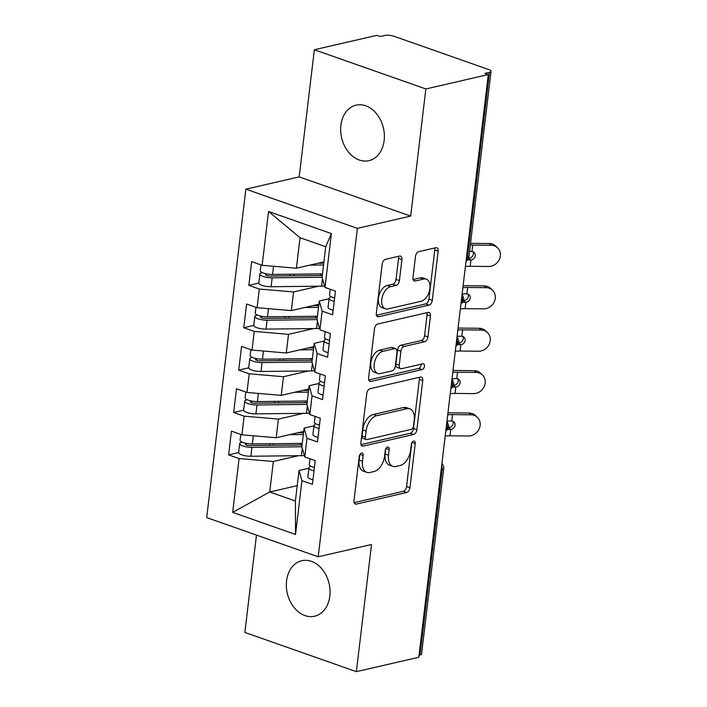<?xml version="1.0" encoding="UTF-8"?>
<svg xmlns="http://www.w3.org/2000/svg" width="707" height="707" viewBox="0 0 707 707"><rect width="100%" height="100%" fill="white"/><g stroke="black" fill="none" stroke-linecap="round" stroke-linejoin="round"><path stroke-width="1.06" d="M361.56 453.046A3.058 1.812 109.4 0 0 359.253 456.413L353.986 500.609A4.366 2.589 109.4 0 0 355.329 504.082A4.366 2.589 109.4 0 0 356.284 504.126L406.666 492.514A4.366 2.589 109.4 0 0 409.954 487.715L415.23 443.519A3.058 1.812 109.4 0 0 414.284 441.08A3.058 1.812 109.4 0 0 413.613 441.053A3.058 1.812 109.4 0 0 411.306 444.42L410.626 450.138A13.981 8.298 109.4 0 1 400.082 465.515L395.885 466.479A13.981 8.298 109.4 0 1 392.836 466.355A13.981 8.298 109.4 0 1 388.514 455.228L389.204 449.511A3.058 1.812 109.4 0 0 388.258 447.08A3.058 1.812 109.4 0 0 387.586 447.054A3.058 1.812 109.4 0 0 385.28 450.412L384.599 456.139A13.981 8.298 109.4 0 1 374.056 471.507L369.858 472.479A13.981 8.298 109.4 0 1 366.809 472.356A13.981 8.298 109.4 0 1 362.488 461.229L363.168 455.511A3.058 1.812 109.4 0 0 362.223 453.081A3.058 1.812 109.4 0 0 361.56 453.046M340.898 125.307A28.483 21.457 -103 0 0 368.913 160.666A28.483 21.457 -103 0 0 384.148 140.516A28.483 21.457 -103 0 0 356.125 105.157A28.483 21.457 -103 0 0 340.898 125.307M286.574 580.871A28.483 21.457 -103 0 0 314.588 616.23A28.483 21.457 -103 0 0 329.824 596.081A28.483 21.457 -103 0 0 301.801 560.722A28.483 21.457 -103 0 0 286.574 580.871M401.912 259.584A4.366 2.589 109.4 0 0 400.56 256.111A4.366 2.589 109.4 0 0 399.605 256.067L385.474 259.328A4.366 2.589 109.4 0 0 382.178 264.126L376.327 313.219A4.366 2.589 109.4 0 0 377.679 316.692A4.366 2.589 109.4 0 0 378.634 316.727L429.008 305.124A4.366 2.589 109.4 0 0 432.304 300.316L438.154 251.232A4.366 2.589 109.4 0 0 436.802 247.759A4.366 2.589 109.4 0 0 435.857 247.715L418.783 251.648A4.366 2.589 109.4 0 0 415.486 256.455L412.985 277.462A4.366 2.589 109.4 0 0 414.329 280.935A4.366 2.589 109.4 0 0 415.283 280.979L423.749 279.026A11.683 6.937 109.4 0 1 426.303 279.132A11.683 6.937 109.4 0 1 429.556 290.444A11.683 6.937 109.4 0 1 421.098 301.279L387.931 308.924A11.683 6.937 109.4 0 1 385.386 308.818A11.683 6.937 109.4 0 1 382.133 297.506A11.683 6.937 109.4 0 1 390.582 286.671L396.114 285.398A4.366 2.589 109.4 0 0 399.411 280.591L401.912 259.584L398.536 258.4A4.366 2.589 109.4 0 0 398.395 256.349M256.473 535.093L244.861 632.438L356.372 671.65L418.809 657.263L488.298 74.562L484.914 73.369L489.483 72.317A6.672 1.891 6.8 0 0 491.038 71.327A6.672 1.891 6.8 0 0 488.687 69.551L394.073 36.287A6.672 1.891 6.8 0 0 384.732 35.483L380.172 36.534L376.787 35.35L314.35 49.737L299.185 176.874L245.868 189.158L357.371 228.37L410.687 216.086L425.853 88.949L488.298 74.562M356.372 671.65L371.529 544.514L318.212 556.798L357.371 228.37M370.053 388.691A4.366 2.589 109.4 0 0 366.756 393.499L360.906 442.582A4.366 2.589 109.4 0 0 362.249 446.055A4.366 2.589 109.4 0 0 363.204 446.099L413.586 434.487A4.366 2.589 109.4 0 0 416.874 429.679L422.733 380.596A4.366 2.589 109.4 0 0 421.381 377.123A4.366 2.589 109.4 0 0 420.426 377.087L370.053 388.691M368.612 377.9L374.471 328.817A4.366 2.589 109.4 0 1 377.759 324.009L428.142 312.397A4.366 2.589 109.4 0 1 429.096 312.441A4.366 2.589 109.4 0 1 430.439 315.914L427.938 336.921A4.366 2.589 109.4 0 1 424.642 341.728L404.21 346.439A4.366 2.589 109.4 0 0 400.913 351.238L399.252 365.174A4.366 2.589 109.4 0 0 400.604 368.647A4.366 2.589 109.4 0 0 401.558 368.692L422.83 363.787A3.058 1.812 109.4 0 1 423.493 363.813A3.058 1.812 109.4 0 1 424.35 366.774A3.058 1.812 109.4 0 1 422.132 369.611L370.919 381.409A4.366 2.589 109.4 0 1 369.964 381.373A4.366 2.589 109.4 0 1 368.612 377.9M245.868 189.158L206.7 517.595L318.212 556.798M297.232 485.647L269.721 491.984L232.674 512.372L295.526 534.474L301.942 480.654L312.414 484.339L315.242 460.602L304.77 456.925L306.997 438.278L317.47 441.955L320.298 418.226L309.825 414.541L312.043 395.893L322.525 399.579L325.353 375.85L314.88 372.165L317.098 353.518L327.58 357.203L330.408 333.474L319.935 329.789L322.153 311.142L332.626 314.827L335.463 291.09L324.981 287.413L322.083 277.259L325.724 246.752L300.042 237.72L296.401 268.227L323.912 261.89M232.674 512.372L239.09 458.551L273.362 461.477L298.398 455.706M238.604 452.568L228.617 454.866L239.09 458.551M228.617 454.866L231.445 431.137L241.927 434.823L244.145 416.176L278.408 419.092L303.453 413.33M243.659 410.193L233.672 412.49L244.145 416.176M233.672 412.49L236.5 388.762L246.973 392.447L249.2 373.8L283.463 376.716L308.499 370.945M248.714 367.808L238.727 370.115L249.2 373.8M238.727 370.115L241.555 346.386L252.028 350.062L254.255 331.415L288.518 334.34L313.555 328.569M253.76 325.432L243.774 327.739L254.255 331.415M243.774 327.739L246.61 304.001L257.083 307.686L259.301 289.039L293.573 291.964L318.61 286.194M258.815 283.056L248.829 285.354L259.301 289.039M248.829 285.354L251.657 261.625L262.138 265.311L268.554 211.49L331.397 233.593L324.981 287.413M329.1 298.725L319.255 300.996L317.028 319.635L267.096 320.209A8.899 2.519 -173.2 0 1 257.967 318.804A8.899 2.519 -173.2 0 1 254.829 316.436A8.899 2.519 -173.2 0 1 256.871 315.128L257.348 315.013M322.153 311.142L319.255 300.996M319.935 329.789L317.028 319.635M262.138 265.311L296.401 268.227M300.042 237.72L268.554 211.49M324.045 341.101L314.2 343.372L311.973 362.019L262.05 362.585A8.899 2.519 -173.2 0 1 252.912 361.189A8.899 2.519 -173.2 0 1 249.774 358.82A8.899 2.519 -173.2 0 1 251.825 357.503L252.293 357.389M317.098 353.518L314.2 343.372M314.88 372.165L311.973 362.019M293.573 291.964L291.346 310.612L318.857 304.266M257.083 307.686L291.346 310.612M318.998 383.477L309.145 385.748L306.926 404.395L256.995 404.961A8.899 2.519 -173.2 0 1 247.857 403.564A8.899 2.519 -173.2 0 1 244.719 401.196A8.899 2.519 -173.2 0 1 246.77 399.879L247.238 399.773M312.043 395.893L309.145 385.748M309.825 414.541L306.926 404.395M288.518 334.34L286.291 352.987L313.811 346.642M252.028 350.062L286.291 352.987M313.943 425.861L304.09 428.124L301.871 446.771L251.939 447.345A8.899 2.519 -173.2 0 1 242.801 445.94A8.899 2.519 -173.2 0 1 239.673 443.572A8.899 2.519 -173.2 0 1 241.714 442.264L242.192 442.149M306.997 438.278L304.09 428.124M304.77 456.925L301.871 446.771M283.463 376.716L281.245 395.363L308.756 389.027M246.973 392.447L281.245 395.363M419.057 655.239L419.993 655.018L442.087 469.722L441.15 469.943M441.636 465.833A6.672 5.029 -103 0 1 442.087 469.722A6.672 1.891 -173.2 0 0 443.651 468.732L421.558 654.028A6.672 1.891 -173.2 0 1 419.993 655.018M308.888 468.237L299.034 470.509L295.402 501.016L295.526 534.474M301.942 480.654L299.034 470.509M278.408 419.092L276.19 437.739L303.701 431.403M241.927 434.823L276.19 437.739M425.853 88.949L314.35 49.737M299.185 176.874L410.687 216.086M273.362 461.477L269.721 491.984L295.402 501.016M331.397 233.593L325.724 246.752M446.232 427.346L447.169 427.134A6.672 1.891 6.8 0 0 448.733 426.144A6.672 1.891 6.8 0 0 448.733 426.127A6.672 6.672 0 0 1 445.808 430.908M451.278 384.97L452.224 384.758A6.672 1.891 6.8 0 0 453.779 383.76A6.672 1.891 6.8 0 0 453.788 383.742L452.038 378.652M456.333 342.595L457.279 342.374A6.672 1.891 6.8 0 0 458.834 341.384A6.672 1.891 6.8 0 0 458.834 341.366L457.084 336.276M461.388 300.219L462.325 299.998A6.672 1.891 6.8 0 0 463.889 299.008A6.672 1.891 6.8 0 0 463.889 298.99L462.139 293.9M359.739 454.804L359.112 460.045A13.981 8.298 109.4 0 0 363.433 471.162L366.809 472.356M392.836 466.355L389.46 465.162A13.981 8.298 109.4 0 1 385.138 454.044L385.766 448.804M354.127 502.659L403.282 491.33A4.366 2.589 109.4 0 0 406.578 486.522L411.792 442.803M361.047 444.623L410.201 433.303A4.366 2.589 109.4 0 0 413.498 428.495L419.348 379.412A4.366 2.589 109.4 0 0 419.207 377.361M365.369 437.103A3.058 1.812 109.4 0 0 366.314 439.533A3.058 1.812 109.4 0 0 366.977 439.56L411.2 429.37A3.058 1.812 109.4 0 0 413.507 426.012L414.222 419.976A13.981 8.298 109.4 0 0 409.901 408.858A13.981 8.298 109.4 0 0 406.852 408.734L376.628 415.698A13.981 8.298 109.4 0 0 366.085 431.076L365.369 437.103L361.984 435.919A3.058 1.812 109.4 0 0 362.93 438.349L366.314 439.533M409.901 408.858L406.525 407.665A13.981 8.298 109.4 0 0 403.476 407.541L406.852 408.734M361.984 435.919L362.709 429.883A13.981 8.298 109.4 0 1 373.252 414.505L403.476 407.541M400.604 368.647L397.228 367.463A4.366 2.589 109.4 0 1 395.876 363.99L397.537 350.053A4.366 2.589 109.4 0 1 400.834 345.246L421.266 340.535A4.366 2.589 109.4 0 0 424.562 335.737L427.063 314.73A4.366 2.589 109.4 0 0 426.922 312.68M368.754 379.942L418.756 368.427A3.058 1.812 109.4 0 0 421.072 364.193M383.008 351.317A11.683 6.937 109.4 0 0 374.56 362.152A11.683 6.937 109.4 0 0 377.812 373.473A11.683 6.937 109.4 0 0 380.357 373.57L392.04 370.883A4.366 2.589 109.4 0 0 395.337 366.076L396.998 352.139A4.366 2.589 109.4 0 0 395.646 348.666A4.366 2.589 109.4 0 0 394.7 348.631L383.008 351.317L379.632 350.133A11.683 6.937 109.4 0 0 371.175 360.968A11.683 6.937 109.4 0 0 374.427 372.28L377.812 373.473M395.646 348.666L392.27 347.482A4.366 2.589 109.4 0 0 391.316 347.437L394.7 348.631M379.632 350.133L391.316 347.437M385.386 308.818L382.001 307.633A11.683 6.937 109.4 0 1 378.749 296.313A11.683 6.937 109.4 0 1 387.206 285.478L392.73 284.205A4.366 2.589 109.4 0 0 396.026 279.406L398.536 258.4M426.303 279.132L422.919 277.939A11.683 6.937 109.4 0 0 420.373 277.842L423.749 279.026M413.127 279.512L420.373 277.842M376.469 315.26L425.632 303.93A4.366 2.589 109.4 0 0 428.928 299.132L434.778 250.048A4.366 2.589 109.4 0 0 434.637 247.998M302.083 444.959A22.253 6.301 -173.2 0 1 300.228 445.003L249.712 445.578A3.111 0.884 -173.2 0 1 246.513 445.092A3.111 0.884 -173.2 0 1 245.417 444.261A3.111 0.884 -173.2 0 1 246.133 443.802L247.22 443.545M239.673 443.572L238.613 452.471A8.899 2.519 6.8 0 0 241.741 454.84A8.899 2.519 6.8 0 0 250.879 456.245L301.403 455.67A28.033 7.936 6.8 0 0 304.39 455.573M302.269 443.386L252.346 443.952A8.899 2.519 -173.2 0 1 243.208 442.555A8.899 2.519 -173.2 0 1 240.071 440.187L240.76 434.416M297.806 432.764L301.695 432.719A22.253 6.301 6.8 0 0 303.55 432.666M289.64 434.646L303.33 434.487M310.02 458.763L309.33 464.534A8.899 2.519 6.8 0 0 312.467 466.903A8.899 2.519 6.8 0 0 314.429 467.477M310.461 465.993L309.153 467.46A8.899 2.519 6.8 0 0 308.924 467.928A8.899 2.519 6.8 0 0 312.061 470.296A8.899 2.519 6.8 0 0 314.023 470.871M312.962 479.77A8.899 2.519 -173.2 0 1 311 479.196A8.899 2.519 -173.2 0 1 307.863 476.827L308.924 467.928M469.059 413.038A11.126 9.96 -46.9 0 1 475.404 415.504L477.287 417.271A11.126 9.96 133.1 0 0 470.942 414.797L469.059 413.038L450.615 412.853A22.253 6.301 6.8 0 0 447.955 412.879M445.189 436.033A16.464 4.666 -173.2 0 1 449.97 435.804L468.423 435.989A11.126 9.96 133.1 0 0 479.09 429.061A11.126 9.96 133.1 0 0 477.287 417.271M447.116 421.178A16.464 4.666 6.8 0 1 451.393 420.965L451.738 420.983A4.454 3.986 -46.9 0 1 453.929 421.955A4.454 3.986 -46.9 0 1 455.061 425.252A4.454 3.986 -46.9 0 1 450.73 429.432L450.386 429.441A16.464 4.666 6.8 0 0 447.292 429.547M447.717 414.841A16.464 4.666 -173.2 0 1 452.498 414.611L470.942 414.797M450.386 429.441L448.848 427.664A4.454 3.986 133.1 0 0 453.178 423.484A4.454 3.986 133.1 0 0 452.825 421.248M307.138 402.575A22.253 6.301 -173.2 0 1 305.283 402.628L254.759 403.202A3.111 0.884 -173.2 0 1 251.568 402.707A3.111 0.884 -173.2 0 1 250.464 401.885A3.111 0.884 -173.2 0 1 251.179 401.417L252.275 401.161M244.719 401.196L243.659 410.095A8.899 2.519 6.8 0 0 246.796 412.464A8.899 2.519 6.8 0 0 255.934 413.86L306.449 413.295A28.033 7.936 6.8 0 0 309.436 413.197M307.324 401.01L257.401 401.576A8.899 2.519 -173.2 0 1 248.263 400.171A8.899 2.519 -173.2 0 1 245.126 397.802L245.815 392.032M302.861 390.388L306.75 390.344A22.253 6.301 6.8 0 0 308.606 390.291M294.695 392.261L308.385 392.111M312.194 360.199A22.253 6.301 -173.2 0 1 310.338 360.252L259.814 360.817A3.111 0.884 -173.2 0 1 256.614 360.331A3.111 0.884 -173.2 0 1 255.519 359.501A3.111 0.884 -173.2 0 1 256.234 359.041L257.33 358.785M249.774 358.82L248.714 367.72A8.899 2.519 6.8 0 0 251.851 370.088A8.899 2.519 6.8 0 0 260.989 371.484L311.504 370.919A28.033 7.936 6.8 0 0 314.491 370.822M312.379 358.635L262.447 359.191A8.899 2.519 -173.2 0 1 253.318 357.795A8.899 2.519 -173.2 0 1 250.181 355.427L250.87 349.656M307.907 348.003L311.805 347.959A22.253 6.301 6.8 0 0 313.661 347.915M299.741 349.885L313.44 349.735M317.249 317.823A22.253 6.301 -173.2 0 1 315.393 317.876L264.869 318.442A3.111 0.884 -173.2 0 1 261.67 317.956A3.111 0.884 -173.2 0 1 260.574 317.125A3.111 0.884 -173.2 0 1 261.29 316.665L262.385 316.409M254.829 316.436L253.769 325.335A8.899 2.519 6.8 0 0 256.906 327.703A8.899 2.519 6.8 0 0 266.035 329.108L316.559 328.534A28.033 7.936 6.8 0 0 319.546 328.437M317.434 316.25L267.502 316.816A8.899 2.519 -173.2 0 1 258.373 315.419A8.899 2.519 -173.2 0 1 255.236 313.051L255.925 307.28M312.962 305.627L316.86 305.583A22.253 6.301 6.8 0 0 318.707 305.53M304.797 307.51L318.495 307.351M322.295 275.447A22.253 6.301 -173.2 0 1 320.448 275.491L269.924 276.066A3.111 0.884 -173.2 0 1 266.725 275.571A3.111 0.884 -173.2 0 1 265.629 274.749A3.111 0.884 -173.2 0 1 266.345 274.289L267.432 274.033M322.083 277.268L272.151 277.833A8.899 2.519 -173.2 0 1 263.022 276.428A8.899 2.519 -173.2 0 1 259.884 274.06L258.824 282.959A8.899 2.519 6.8 0 0 261.961 285.328A8.899 2.519 6.8 0 0 271.09 286.733L321.614 286.158A28.033 7.936 6.8 0 0 324.601 286.061M259.884 274.06A8.899 2.519 -173.2 0 1 261.926 272.743L262.403 272.637M322.489 273.874L272.557 274.44A8.899 2.519 -173.2 0 1 263.419 273.035A8.899 2.519 -173.2 0 1 260.291 270.675L260.971 264.904M318.017 263.251L321.906 263.207A22.253 6.301 6.8 0 0 323.762 263.154M309.852 265.134L323.55 264.975M315.066 416.388L314.385 422.159A8.899 2.519 6.8 0 0 317.514 424.527A8.899 2.519 6.8 0 0 319.476 425.101M315.516 423.617L314.208 425.084A8.899 2.519 6.8 0 0 313.979 425.552A8.899 2.519 6.8 0 0 317.116 427.921A8.899 2.519 6.8 0 0 319.078 428.495M318.017 437.394A8.899 2.519 -173.2 0 1 316.056 436.82A8.899 2.519 -173.2 0 1 312.918 434.452L313.979 425.552M474.114 370.654A11.126 9.96 -46.9 0 1 480.451 373.128L482.342 374.896A11.126 9.96 133.1 0 0 475.997 372.421L474.114 370.654L455.67 370.468A22.253 6.301 6.8 0 0 453.01 370.503M450.244 393.658A16.464 4.666 -173.2 0 1 455.025 393.428L473.469 393.613A11.126 9.96 133.1 0 0 484.145 386.685A11.126 9.96 133.1 0 0 482.342 374.896M452.171 378.802A16.464 4.666 6.8 0 1 456.448 378.59L456.793 378.607A4.454 3.986 -46.9 0 1 458.984 379.579A4.454 3.986 -46.9 0 1 460.116 382.867A4.454 3.986 -46.9 0 1 455.785 387.056L455.432 387.065A16.464 4.666 6.8 0 0 452.347 387.171M452.772 372.465A16.464 4.666 -173.2 0 1 457.553 372.236L475.997 372.421M455.432 387.065L453.903 385.288A4.454 3.986 133.1 0 0 458.233 381.108A4.454 3.986 133.1 0 0 457.871 378.872M320.121 374.012L319.431 379.783A8.899 2.519 6.8 0 0 322.569 382.151A8.899 2.519 6.8 0 0 324.531 382.726M320.571 381.241L319.255 382.708A8.899 2.519 6.8 0 0 319.034 383.167A8.899 2.519 6.8 0 0 322.162 385.536A8.899 2.519 6.8 0 0 324.124 386.11M323.064 395.01A8.899 2.519 -173.2 0 1 321.102 394.435A8.899 2.519 -173.2 0 1 317.973 392.067L319.034 383.167M479.169 328.278A11.126 9.96 -46.9 0 1 485.506 330.752L487.388 332.52A11.126 9.96 133.1 0 0 481.052 330.045L479.169 328.278L460.717 328.092A22.253 6.301 6.8 0 0 458.056 328.128M455.299 351.273A16.464 4.666 -173.2 0 1 460.08 351.043L478.524 351.229A11.126 9.96 133.1 0 0 489.191 344.309A11.126 9.96 133.1 0 0 487.388 332.52M457.226 336.426A16.464 4.666 6.8 0 1 461.503 336.214L461.848 336.232A4.454 3.986 -46.9 0 1 464.031 337.204A4.454 3.986 -46.9 0 1 465.171 340.491A4.454 3.986 -46.9 0 1 460.84 344.671L460.487 344.689A16.464 4.666 6.8 0 0 457.394 344.795M457.827 330.089A16.464 4.666 -173.2 0 1 462.608 329.86L481.052 330.045M460.487 344.689L458.949 342.913A4.454 3.986 133.1 0 0 463.288 338.724A4.454 3.986 133.1 0 0 462.926 336.497M325.176 331.636L324.486 337.398A8.899 2.519 6.8 0 0 327.624 339.767A8.899 2.519 6.8 0 0 329.586 340.341M325.627 338.856L324.31 340.323A8.899 2.519 6.8 0 0 324.08 340.792A8.899 2.519 6.8 0 0 327.217 343.16A8.899 2.519 6.8 0 0 329.179 343.735M328.119 352.634A8.899 2.519 -173.2 0 1 326.157 352.059A8.899 2.519 -173.2 0 1 323.019 349.691L324.08 340.792M484.224 285.902A11.126 9.96 -46.9 0 1 490.561 288.376L492.443 290.135A11.126 9.96 133.1 0 0 486.107 287.661L484.224 285.902L465.772 285.716A22.253 6.301 6.8 0 0 463.112 285.743M460.354 308.897A16.464 4.666 -173.2 0 1 465.135 308.667L483.579 308.853A11.126 9.96 133.1 0 0 494.246 301.924A11.126 9.96 133.1 0 0 492.443 290.135M462.272 294.05A16.464 4.666 6.8 0 1 466.549 293.838L466.894 293.856A4.454 3.986 -46.9 0 1 469.086 294.819A4.454 3.986 -46.9 0 1 470.226 298.115A4.454 3.986 -46.9 0 1 465.886 302.296L465.542 302.313A16.464 4.666 6.8 0 0 462.449 302.41M462.882 287.705A16.464 4.666 -173.2 0 1 467.654 287.484L486.107 287.661M465.542 302.313L464.004 300.537A4.454 3.986 133.1 0 0 468.334 296.348A4.454 3.986 133.1 0 0 467.981 294.112M330.231 289.251L329.542 295.022A8.899 2.519 6.8 0 0 332.679 297.391A8.899 2.519 6.8 0 0 334.641 297.965M330.682 296.48L329.365 297.947A8.899 2.519 6.8 0 0 329.135 298.416A8.899 2.519 6.8 0 0 332.272 300.784A8.899 2.519 6.8 0 0 334.234 301.359M333.174 310.258A8.899 2.519 -173.2 0 1 331.212 309.684A8.899 2.519 -173.2 0 1 328.075 307.315L329.135 298.416M489.271 243.517A11.126 9.96 -46.9 0 1 495.616 245.992L497.498 247.759A11.126 9.96 133.1 0 0 491.162 245.285L489.271 243.517L470.827 243.341A22.253 6.301 6.8 0 0 470.526 243.332M465.409 266.521A16.464 4.666 -173.2 0 1 470.182 266.292L488.634 266.477A11.126 9.96 133.1 0 0 499.301 259.549A11.126 9.96 133.1 0 0 497.498 247.759M469.554 251.498A16.464 4.666 6.8 0 1 471.604 251.453L471.949 251.471A4.454 3.986 -46.9 0 1 474.141 252.443A4.454 3.986 -46.9 0 1 475.272 255.731A4.454 3.986 -46.9 0 1 470.942 259.92L470.597 259.929A16.464 4.666 6.8 0 0 467.504 260.035M470.314 245.143A16.464 4.666 -173.2 0 1 472.709 245.099L491.162 245.285M470.597 259.929L469.059 258.152A4.454 3.986 133.1 0 0 473.39 253.972A4.454 3.986 133.1 0 0 473.036 251.736M466.443 257.834L467.38 257.622L489.483 72.317M466.081 260.892A6.672 5.029 -103 0 0 467.38 257.622A6.672 1.891 6.8 0 0 468.944 256.632L491.038 71.327M445.861 430.404A6.672 5.029 -103 0 0 447.169 427.134A6.672 5.029 -103 0 0 446.691 423.449M450.916 388.019A6.672 5.029 -103 0 0 452.224 384.758A6.672 5.029 -103 0 0 451.746 381.073M455.971 345.643A6.672 5.029 -103 0 0 457.279 342.374A6.672 5.029 -103 0 0 456.802 338.697M461.026 303.268A6.672 5.029 -103 0 0 462.325 299.998A6.672 5.029 -103 0 0 461.857 296.321M359.112 460.045L362.488 461.229M385.995 448.388L389.204 449.511M385.138 454.044L388.514 455.228M412.022 442.388L415.23 443.519M406.578 486.522L409.954 487.715M403.282 491.33L406.666 492.514M354.56 503.517L356.284 504.126M359.969 454.38L363.168 455.511M419.348 379.412L422.733 380.596M413.498 428.495L416.874 429.679M410.201 433.303L413.586 434.487M361.48 445.49L363.204 446.099M373.252 414.505L376.628 415.698M362.709 429.883L366.085 431.076M427.063 314.73L430.439 315.914M424.562 335.737L427.938 336.921M421.266 340.535L424.642 341.728M400.834 345.246L404.21 346.439M397.537 350.053L400.913 351.238M395.876 363.99L399.252 365.174M418.756 368.427L422.132 369.611M369.195 380.808L370.919 381.409M396.026 279.406L399.411 280.591M392.73 284.205L396.114 285.398M387.206 285.478L390.582 286.671M413.56 280.37L415.283 280.979M434.778 250.048L438.154 251.232M428.928 299.132L432.304 300.316M425.632 303.93L429.008 305.124M376.911 316.126L378.634 316.727M252.346 443.952L253.318 435.795M246.001 444.871L246.133 443.802M269.597 445.357L269.782 443.757M301.403 455.67L302.287 448.238M250.879 456.245L251.939 447.345M300.413 445.003L300.608 443.404M301.88 432.719L301.986 431.8M273.37 445.313L273.556 443.713M450.73 429.432L449.97 435.804M452.498 414.611L451.738 420.983M257.401 401.576L258.373 393.419M251.056 402.495L251.179 401.417M274.643 402.972L274.837 401.373M306.449 413.295L307.342 405.853M255.934 413.86L256.995 404.961M305.468 402.628L305.663 401.028M306.935 390.335L307.041 389.416M278.425 402.937L278.611 401.337M262.447 359.191L263.428 351.034M256.111 360.119L256.234 359.041M279.698 360.597L279.892 358.997M311.504 370.919L312.397 363.478M260.989 371.484L262.05 362.585M310.523 360.252L310.709 358.652M311.99 347.959L312.096 347.04M283.48 360.552L283.666 358.953M267.502 316.816L268.474 308.659M261.166 317.743L261.29 316.665M284.753 318.221L284.948 316.621M316.559 328.534L317.443 321.102M266.035 329.108L267.096 320.209M315.578 317.867L315.764 316.276M317.036 305.583L317.151 304.664M288.527 318.177L288.721 316.577M272.557 274.44L273.529 266.283M266.212 275.359L266.345 274.289M289.808 275.845L289.994 274.245M321.614 286.158L322.498 278.726M271.09 286.733L272.151 277.833M320.625 275.491L320.819 273.892M322.092 263.198L322.206 262.288M293.582 275.801L293.776 274.201M455.785 387.056L455.025 393.428M457.553 372.236L456.793 378.607M460.84 344.671L460.08 351.043M462.608 329.86L461.848 336.232M465.886 302.296L465.135 308.667M467.654 287.484L466.894 293.856M470.942 259.92L470.182 266.292M472.709 245.099L471.949 251.471M443.651 468.732A6.672 6.672 0 0 0 441.928 463.412M450.854 388.523A6.672 6.672 0 0 0 453.779 383.76M446.983 421.027L448.733 426.127M455.909 346.147A6.672 6.672 0 0 0 458.834 341.384M460.964 303.771A6.672 6.672 0 0 0 463.889 299.008M466.019 261.396A6.672 6.672 0 0 0 468.944 256.632"/></g></svg>
